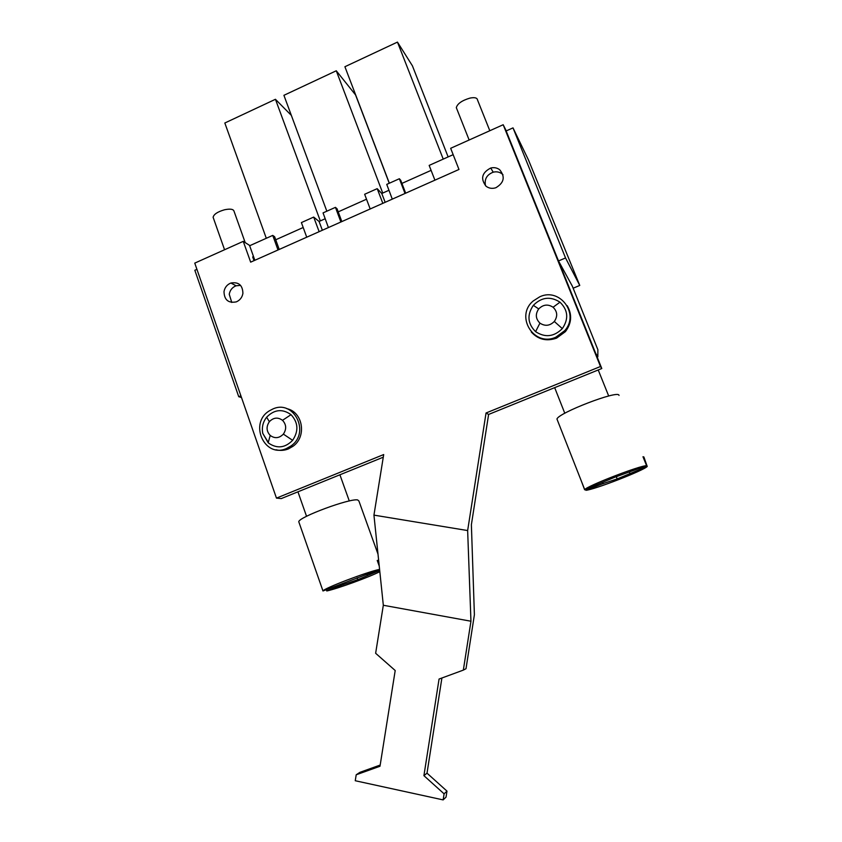 <?xml version="1.0" encoding="UTF-8"?>
<svg xmlns="http://www.w3.org/2000/svg" width="842" height="842" viewBox="0 0 842 842"><rect width="100%" height="100%" fill="white"/><g stroke="black" fill="none" stroke-linecap="round" stroke-linejoin="round"><path stroke-width="1.26" d="M385.162 202.301L381.773 193.492L377.195 188.661L382.836 203.343M377.195 188.661L364.649 194.27L370.185 208.963M328.401 227.561L323.054 212.889L335.442 207.353L340.884 222.004M325.191 218.752L319.086 221.478L313.687 217.078L319.139 231.676M313.687 217.078L301.394 222.583L306.73 237.191M254.842 260.283L249.653 245.738L272.745 235.402L278.007 249.979M196.933 269.335L194.839 270.271L238.739 396.698L241.496 397.54M240.886 395.782L238.739 396.698M597.167 357.05L597.831 356.776L595.631 353.23L552.426 245.917L558.509 260.936L565.54 257.957L579.759 285.438L573.381 288.111M579.759 285.438L528.492 160.022L513.01 127.879L565.54 257.957M513.01 127.879L506.168 130.942L514.273 151.139M453.164 154.665L429.167 165.4L434.914 180.167M392.288 199.133L386.741 184.387L399.371 178.736L405.023 193.471M335.442 207.353L337.063 208.795L341.831 221.583M338.21 211.858L366.512 199.217M381.773 193.492L388.962 190.281M399.371 178.736L400.739 180.314L405.676 193.176M401.918 183.398L431.104 170.368M272.745 235.402L274.629 236.718L279.218 249.442M275.723 239.77L303.183 227.498M319.086 221.478L322.36 230.245M572.444 286.364L558.509 260.936M443.229 159.106L397.456 42.1L412.412 65.813L448.133 156.917M389.351 183.219L344.904 66.728L397.456 42.1M389.257 183.261L355.545 94.904L336.274 70.781L382.731 193.06M326.833 211.195L283.912 95.314L336.274 70.781M320.307 220.93L275.439 99.293L291.343 115.386M266.304 238.286L224.825 123.006L275.439 99.293M567.192 305.667C572.297 314.529 571.697 323.191 565.403 331.643L556.562 338.137C546.584 341.589 538.164 339.547 531.281 332.001M539.775 296.794C559.867 287.143 579.938 314.087 564.719 330.664L555.836 337.189C533.923 347.367 514.704 316.171 533.239 300.952L539.775 296.794M535.596 331.653C545.1 337.863 554.004 336.842 562.319 328.612C568.855 318.929 568.087 310.119 559.983 302.183C550.436 296.058 541.564 297.11 533.344 305.341C526.85 314.929 527.608 323.707 535.596 331.653L539.933 323.128C545.058 326.464 549.858 325.907 554.32 321.465C557.846 316.255 557.425 311.508 553.078 307.235C547.942 303.92 543.143 304.488 538.701 308.93C535.196 314.108 535.607 318.844 539.933 323.128M286.869 408.686C302.941 411.917 306.993 436.735 292.911 446.344L288.427 448.902C284.333 450.544 280.197 450.828 276.018 449.754M272.682 409.075C293.753 398.971 310.677 432.525 291.037 445.923L286.533 448.481C264.441 458.69 248.516 422.958 269.503 410.749L272.682 409.075M268.177 442.734L268.756 443.229C277.228 448.881 285.185 447.902 292.627 440.313C298.784 431.062 298.257 422.526 291.027 414.674C282.428 408.57 274.303 409.412 266.64 417.211C262.904 422.053 261.62 427.452 262.788 433.42L268.177 442.734L270.208 435.44C274.808 438.766 279.197 438.324 283.365 434.114C286.68 429.146 286.396 424.536 282.512 420.316C277.892 417.011 273.513 417.464 269.366 421.674C266.072 426.62 266.346 431.209 270.208 435.44M489.812 130.731L477.477 99.872C477.14 97.788 474.635 97.198 469.983 98.093C461.974 100.482 457.417 103.661 456.311 107.639L456.764 108.776M619.038 395.414L618.954 395.214C617.986 389.983 558.109 413.022 556.962 419.042L557.404 420.169M585.537 489.444L585.864 490.286C593.873 489.865 644.067 470.394 647.235 466.436L643.867 456.953L642.983 456.753L646.593 465.7C640.215 465.352 586.39 486.234 584.727 489.676L614.681 477.277L646.593 465.7M584.643 489.791L581.496 481.456M585.864 490.286L603.051 483.603L602.651 482.582M603.051 483.603L617.175 478.919L647.235 466.436M629.816 473.204L629.479 472.362M617.175 478.919L616.302 476.73M603.23 483.697L602.767 482.529M245.201 242.601L234.055 211.31C233.466 209.111 230.298 208.595 224.572 209.763C217.583 211.774 213.773 214.289 213.121 217.299L213.415 218.131M377.995 554.11L358.924 501.043L357.661 499.938C349.977 498.138 298.921 517.009 298.763 521.724L299.047 522.535M326.486 590.137L326.78 590.968C337.4 588.726 369.501 577.033 379.826 571.644M379.584 569.36C366.712 572.002 323.654 588.442 322.97 590.968L379.595 569.497M378.637 560.235L377.227 560.456L379.237 566.056M326.78 590.968L342.662 584.79L342.241 583.622M342.662 584.79L357.745 579.696L379.689 570.402M377.563 561.372L378.711 560.93M367.386 575.181L367.091 574.36M357.745 579.696L357.071 577.812M343.231 584.727L342.757 583.39M597.831 356.776L597.883 349.735L572.286 286.07M253.726 259.82L254.547 259.452M486.045 412.99L600.493 366.502L503.179 124.732L450.659 148.297L458.974 169.463L250.663 262.146L243.254 241.359L194.765 263.114L276.46 498.117L383.699 454.554L373.943 515.125L467.647 530.555L486.045 412.99L488.613 414.443L471.383 524.692L474.393 614.755L466.005 668.727L463.342 670.106L470.952 621.228L383.32 605.261L375.637 653.276L395.203 670.516L379.995 766.252L356.208 774.777L355.25 780.734L443.145 799.9L446.039 797.121L446.976 791.122L427.01 773.156L441.903 678.01M486.129 186.282C489.002 188.398 492.233 188.882 495.822 187.755C504.137 182.788 505.41 176.767 499.643 169.705C497.012 167.769 494.043 167.211 490.739 168.021C481.813 172.694 480.277 178.788 486.129 186.282M224.004 291.564C224.246 299.941 228.35 303.373 236.328 301.868C239.959 300.257 242.159 297.447 242.906 293.426C242.707 285.217 238.707 281.754 230.897 283.017C227.098 284.564 224.803 287.406 224.004 291.564M249.927 245.622L243.254 241.359M276.46 498.117L281.249 498.59L383.268 457.195M383.32 605.261L373.943 515.125M470.952 621.228L467.647 530.555M488.613 414.443L601.788 368.522L510.736 142.277M600.493 366.502L601.788 368.522M506.274 130.889L503.179 124.732M254.021 260.652L252.684 256.894L253.905 257.652M502.99 174.726L502.021 173.852C499.422 171.936 496.485 171.389 493.212 172.189C486.771 174.715 484.213 179.241 485.508 185.756M240.57 285.364L236.065 285.796C232.297 287.311 230.024 290.132 229.245 294.247L231.76 302.467M446.976 791.122L444.092 793.838L423.915 775.661L439.061 679.052L463.342 670.106M444.092 793.838L443.145 799.9M356.208 774.777L359.976 772.314L380.184 765.062M427.01 773.156L423.915 775.661M562.319 328.612L554.32 321.465M533.344 305.341L538.701 308.93M559.983 302.183L553.078 307.235M292.627 440.313L283.365 434.114M266.64 417.211L269.366 421.674M291.027 414.674L282.512 420.316M564.719 330.664L565.403 331.643M291.037 445.923L292.911 446.344M262.788 433.42L268.756 443.229M554.678 387.636L564.793 413.275M598.22 369.964L608.692 396.003M456.311 107.639L469.141 140.004M556.962 419.042L584.727 489.676M297.942 491.823L306.541 516.314M339.905 474.783L349.283 500.969M213.121 217.299L224.561 249.748M298.763 521.724L322.97 590.968M493.212 172.189L490.739 168.021M236.065 285.785L230.897 283.017"/></g></svg>
